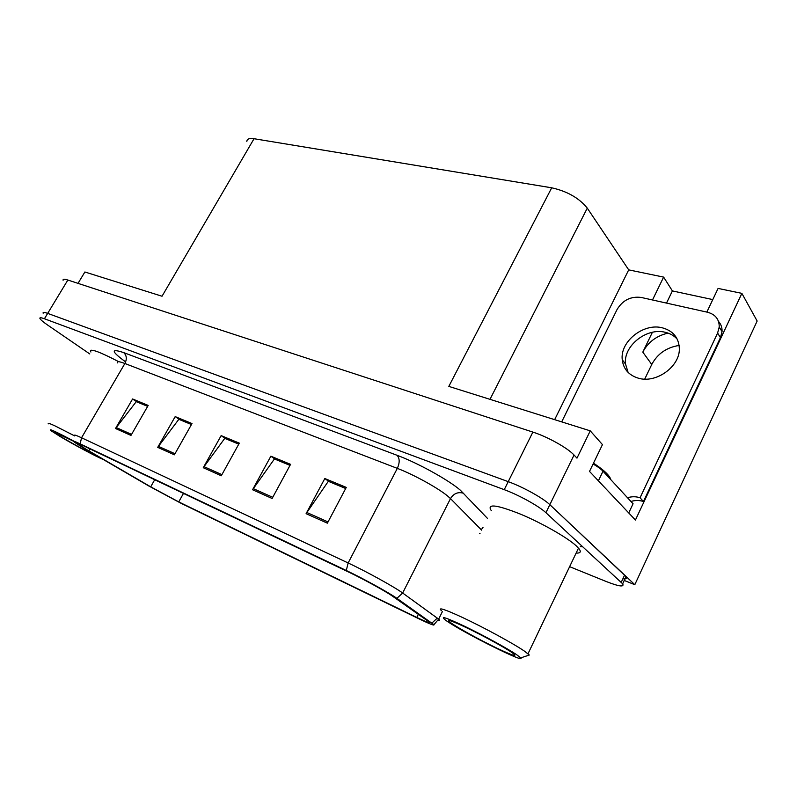 <?xml version="1.0" encoding="UTF-8"?>
<svg xmlns="http://www.w3.org/2000/svg" width="797" height="797" viewBox="0 0 797 797"><rect width="100%" height="100%" fill="white"/><g stroke="black" fill="none" stroke-linecap="round" stroke-linejoin="round"><path stroke-width="1.2" d="M580.336 546.652L582.756 546.732M706.839 312.095L718.087 288.424L741.877 293.366L635.428 520.033L589.511 471.416L602.452 444.616L590.248 430.848L576.978 458.136L574.039 455.027C567.623 447.964 547.559 436.776 532.874 432.094L67.845 280.036C64.358 278.92 62.774 279.01 63.093 280.275M246.831 141.487C246.98 138.957 249.381 138.03 254.044 138.718L551.703 187.803L448.821 386.396L590.248 430.848M78.026 283.363L84.88 271.986L162.03 296.235L254.044 138.718M569.626 566.677L606.089 581.461C618.96 586.502 624.489 587.279 622.666 583.803L545.925 512.71C539.131 506.225 518.797 494.977 504.242 489.667L44.423 318.76L47.681 313.38C44.243 312.155 42.729 312.095 43.148 313.211C42.729 312.095 44.243 312.155 47.681 313.38L508.227 481.647L47.681 313.38L67.845 280.036M622.905 578.752C626.273 579.24 627.309 578.532 626.014 576.639L549.84 504.68C543.096 498.105 522.802 486.877 508.227 481.647C522.802 486.877 543.096 498.105 549.84 504.68L634.801 584.689L757.15 321.032L741.877 293.366M644.723 379.103L651.757 364.468C657.495 353.748 666.621 347.402 679.144 345.44M624.23 580.465L634.801 584.689M551.703 187.803C567.285 191.3 579.14 198.074 587.279 208.137L628.703 269.864L554.652 419.66M628.703 269.864L663.622 277.107L652.494 299.981M622.955 360.672L622.497 361.619M712.777 299.592L672.399 290.925L663.622 277.107M668.055 333.116C656.489 335.796 648.071 342.132 642.8 352.125L651.757 364.468M672.399 290.925L666.501 303.099M652.394 332.289L642.8 352.125M576.131 553.068C580.256 553.297 581.282 551.942 579.21 549.003L576.301 545.895C567.265 537.527 541.741 522.991 520.331 514.075C497.477 505.029 487.595 503.584 490.673 509.731L491.35 510.618M85.558 448.94L77.707 443.809C76.731 442.853 78.514 443.461 83.077 445.613L349.036 572.256C363.233 578.961 386.107 591.553 392.532 596.186L428.965 621.839C431.097 623.822 427.043 622.357 416.801 617.436L178.737 501.891L150.703 486.837L85.558 448.94M83.137 447.784L148.73 485.941L181.188 503.365L419.063 618.87C429.583 623.941 434.544 625.884 433.937 624.679L396.906 598.348C389.504 593.008 362.774 578.283 346.287 570.503L80.168 443.869C74.141 441.03 72.318 440.532 74.699 442.385L83.137 447.784M327.378 523.181L346.267 487.395L324.817 478.519L306.098 513.667L327.378 523.181M345.669 488.511L328.324 481.308L306.098 513.667M328.972 481.577L324.817 478.519M272.116 498.484L290.566 464.342L270.86 456.193L252.559 489.747L272.116 498.484M270.86 456.193L275.104 459.202L290.008 465.388L274.427 458.952L252.559 489.747M130.967 435.421L148.192 405.434L132.591 398.968L115.515 428.507L130.967 435.421M147.654 406.37L136.257 401.638L115.515 428.507M136.925 401.917L132.591 398.968M174.384 454.818L192.007 423.566L175.191 416.602L157.716 447.366L174.384 454.818M191.459 424.542L178.837 419.302L157.716 447.366M191.479 424.512L179.524 419.551L175.191 416.602M221.287 475.769L239.329 443.142L221.148 435.62L203.265 467.719L221.287 475.769M238.761 444.158L224.764 438.35L203.265 467.719M225.431 438.629L221.148 435.62M118.374 361.509C99.605 351.776 90.31 348.369 90.469 351.318L90.928 352.035M44.423 318.76C40.996 317.505 39.501 317.425 39.93 318.521C40.587 319.786 43.158 321.968 47.651 325.066L89.792 353.958M328.992 481.557L345.689 488.481M136.945 401.887L147.674 406.34M225.441 438.599L238.781 444.128M103.251 459.5C96.457 456.751 73.563 444.547 60.124 436.517L50.809 430.579C48.169 428.059 55.969 431.645 74.221 441.349M48.458 423.835C47.352 422.659 49.673 423.406 55.401 426.086L74.719 435.939M99.794 457.488L95.69 455.635C82.798 449.538 53.648 433 54.017 431.954L73.673 441.309M610.681 479.515L609.974 477.582C607.802 473.777 602.313 468.975 593.496 463.177M516.675 654.716L520.72 657.894C526.209 663.981 466.365 634.213 448.223 622.009L446.041 620.524C439.157 615.294 445.413 617.237 464.79 626.362C483.191 635.219 507.559 648.539 516.675 654.716M441.508 610.751C437.404 606.876 444.407 609.117 462.529 617.486C483.62 627.339 514.314 644.036 524.755 651.348L529.308 655.024L527.584 655.602M497.218 648.32C477.503 638.915 450.335 623.653 448.761 621.032C447.954 619.538 453.493 621.59 465.378 627.179C481.617 634.86 505.119 647.692 512.292 652.793C518.389 657.425 513.358 655.931 497.218 648.32M662.466 327.856C643.617 322.665 619.897 341.594 622.248 359.736C623.393 369.011 628.723 375.158 638.228 378.147C655.911 383.795 680 366.63 679.343 348.588C678.825 337.808 673.196 330.894 662.466 327.856M628.116 372.438L625.525 364.04C623.154 345.968 646.746 327.159 665.535 332.369C670.307 333.545 674.222 335.826 677.271 339.213M561.696 421.872L617.057 309.525C622.696 300.21 630.686 296.175 641.037 297.42L707.567 312.255C715.387 314.407 719.283 319.318 719.233 326.989L717.609 333.036L640.061 497.776L643.448 501.532C639.423 500.187 635.249 500.157 630.945 501.472M627.498 497.736C631.822 496.411 636.016 496.431 640.061 497.776M718.515 321.44C721.086 324.269 722.251 327.667 722.042 331.632L720.438 337.649L643.448 501.532M596.833 479.166L628.514 512.71M598.457 480.691L603.01 471.196C600.988 469.054 597.69 466.653 593.098 463.993M628.793 512.82L633.067 503.764L603.01 471.196M532.874 432.094L504.242 489.667M574.039 455.027L545.925 512.71M587.279 208.137L489.996 399.337M125.189 361.589C111.152 351.278 110.653 348.289 123.674 352.603L397.045 455.286C399.775 458.315 399.865 462.678 397.324 468.377L124.89 363.502C119.082 361.31 116.591 361.111 117.418 362.894M397.045 455.286C417.419 462.778 448.651 480.013 460.347 490.185L487.475 518.399M396.906 598.348L402.654 593.018L450.494 498.603L447.775 496.152C438.26 488.123 413.543 474.504 397.324 468.377L348.15 562.971C365.953 571.25 394.794 587.17 402.654 593.018L438.649 619.13C439.944 620.255 439.805 620.604 438.22 620.196M431.944 623.045L437.294 618.093M346.287 570.503L348.15 562.971L81.543 437.772L80.168 443.869M74.838 435.66C73.653 434.435 75.884 435.142 81.543 437.772L124.89 363.502C127.092 358.979 126.683 355.342 123.674 352.603M621.252 582.288L624.609 575.095M479.505 533.313L480.013 533.382M481.637 530.135L450.494 498.603C453.772 493.373 458.165 491.61 463.685 493.303M481.278 529.766L483.092 527.206M416.801 617.436L418.355 614.338M88.806 450.853L89.951 448.88M150.703 486.837L154.718 479.724M178.737 501.891L183.469 493.413M221.915 474.643L203.952 466.643M174.991 453.732L158.394 446.34M131.565 434.385L116.173 427.521M272.753 497.298L253.267 488.621M328.035 521.935L306.815 512.481M717.609 333.036L720.438 337.649M433.937 624.679L438.649 619.13L442.435 611.508M622.666 583.803L626.014 576.639M91.177 350.132L90.469 351.318M609.605 478.349L609.974 477.582M520.72 657.894L529.308 655.024M578.492 548.117L528.012 653.759M449.897 620.664L448.761 621.032M625.525 364.04L622.248 359.736M722.042 331.632L719.233 326.989"/></g></svg>
